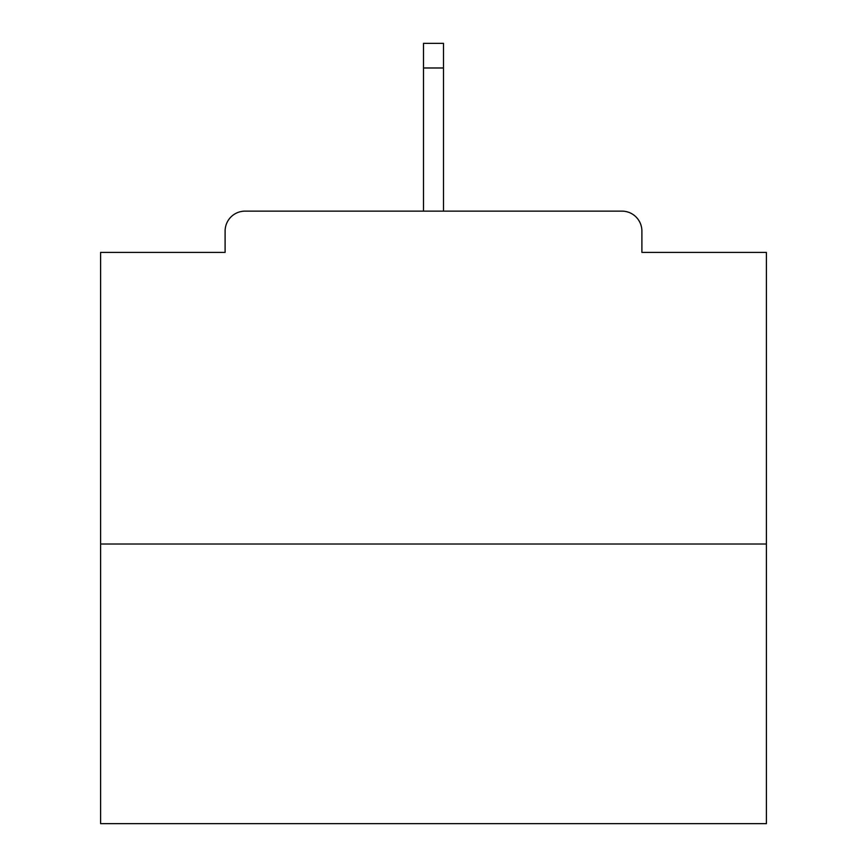 <?xml version="1.0" encoding="UTF-8"?>
<svg xmlns="http://www.w3.org/2000/svg" width="867" height="867" viewBox="0 0 867 867"><rect width="100%" height="100%" fill="white"/><g stroke="black" fill="none" stroke-linecap="round" stroke-linejoin="round"><path stroke-width="1.3" d="M641.894 252.405L641.894 231.099L641.894 252.405L766.395 252.405L766.395 823.65L100.605 823.65L100.605 252.405L225.106 252.405L225.106 231.099L225.106 252.405M766.395 544.021L100.605 544.021M641.894 231.099A19.974 19.974 0 0 0 621.921 211.125L245.079 211.125A19.974 19.974 0 0 0 225.106 231.099M621.921 211.125L518.715 211.125M348.285 211.125L245.079 211.125M443.492 67.984L423.508 67.984L423.508 43.35L443.492 43.35L443.492 211.125M423.508 67.984L423.508 211.125"/></g></svg>
